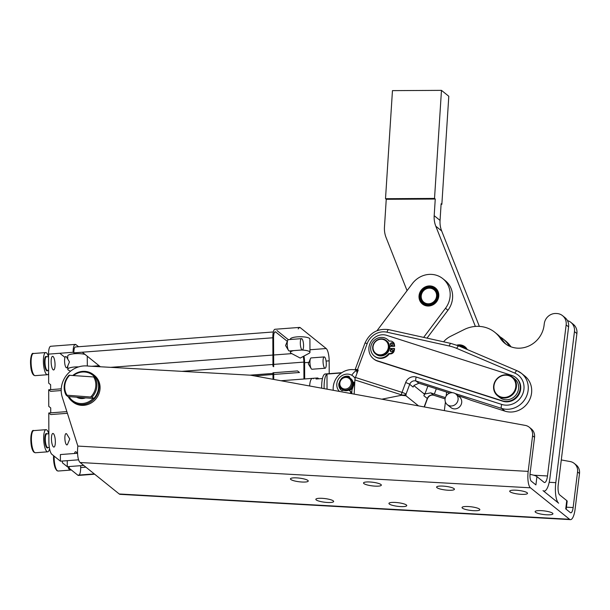 <?xml version="1.0" encoding="UTF-8"?>
<svg xmlns="http://www.w3.org/2000/svg" width="610" height="610" viewBox="0 0 610 610"><rect width="100%" height="100%" fill="white"/><g stroke="black" fill="none" stroke-linecap="round" stroke-linejoin="round"><path stroke-width="0.91" d="M579.5 473.505A10.248 9.539 -51.2 0 0 577.754 466.604A10.248 9.539 -51.2 0 0 576.183 464.965L574.223 463.394A10.248 9.539 128.8 0 1 575.794 465.026A10.248 9.539 128.8 0 1 577.548 471.926L579.5 473.505L575.1 509.137A13.672 4.178 93.2 0 1 570.426 519.636A13.672 4.178 93.2 0 1 569.549 519.27L530.448 487.809A13.672 4.178 -86.8 0 1 528.176 471.385L532.576 435.753L534.535 437.324A10.248 9.539 -51.2 0 0 532.782 430.424A10.248 9.539 -51.2 0 0 531.211 428.792L529.259 427.213A10.248 9.539 128.8 0 1 530.83 428.853A10.248 9.539 128.8 0 1 532.576 435.753M561.291 459.94L569.809 461.495A10.248 9.539 128.8 0 1 574.223 463.394M566.194 509.274L567.178 501.306A10.248 2.089 -173 0 0 566.751 500.596L565.729 508.892L570.365 512.629A6.832 2.089 93.2 0 0 570.808 512.812A6.832 2.089 93.2 0 0 573.141 507.558L577.548 471.926M529.259 427.213A10.248 9.539 128.8 0 0 524.844 425.322L250.649 375.203L88.229 366.084A23.493 21.853 -51.2 0 0 86.536 365.916A23.493 21.853 -51.2 0 0 62.25 397.156L77.859 446.085A13.672 4.178 93.2 0 0 80.123 462.517L119.225 493.978A13.672 4.178 93.2 0 0 120.101 494.336L570.426 519.636M93.444 374.647L94.42 375.432A17.088 15.89 128.8 0 1 99.91 389.973A17.088 15.89 128.8 0 1 89.426 403.881A17.088 15.89 128.8 0 1 73.002 402.059L72.026 401.273A17.088 15.89 -51.2 0 0 88.45 403.088A17.088 15.89 -51.2 0 0 98.934 389.188A17.088 15.89 -51.2 0 0 93.444 374.647A17.088 15.89 -51.2 0 0 72.933 375.379M73.65 375.432A16.234 15.098 128.8 0 1 94.748 377.186M68.16 396.553A17.088 15.89 -51.2 0 0 72.026 401.273M93.17 398.452A16.234 15.098 128.8 0 1 69.029 396.622M76.662 397.201A11.102 10.332 -51.2 0 0 85.545 397.872M83.936 397.75A10.248 9.539 128.8 0 1 78.804 397.362M92.079 397.118L93.787 398.498A17.088 15.89 -51.2 0 0 98.446 388.791A17.088 15.89 -51.2 0 0 96.624 378.596L93.643 376.95L68.991 375.257A17.088 15.89 -51.2 0 0 64.332 384.963A17.088 15.89 -51.2 0 0 66.162 395.158L92.079 397.118A17.088 15.89 -51.2 0 0 96.738 387.419A17.088 15.89 -51.2 0 0 94.916 377.224M93.787 398.498L67.87 396.53L66.162 395.158M66.94 395.036A16.234 15.098 128.8 0 1 64.904 384.826A16.234 15.098 128.8 0 1 69.776 375.142M93.643 376.95A16.234 15.098 128.8 0 1 95.678 387.159A16.234 15.098 128.8 0 1 90.806 396.843M534.535 437.324L530.136 472.956A6.832 2.089 -86.8 0 0 531.264 481.168L535.908 484.904L536.937 476.608L544.021 482.304A8.54 2.608 -86.8 0 0 544.57 482.533A8.54 2.608 -86.8 0 0 547.49 475.975L566.149 324.916A11.102 10.332 -51.2 0 0 563.998 317.108A11.102 10.332 -51.2 0 0 562.55 315.667A11.102 10.332 -51.2 0 0 556.922 313.532L556.167 313.487A11.102 10.332 -51.2 0 0 548.314 316.232A11.102 10.332 -51.2 0 0 544.28 323.689L544.074 325.344A24.835 23.104 128.8 0 1 528.984 345.923A24.835 23.104 128.8 0 1 504.897 343.369A24.835 23.104 128.8 0 1 500.246 338.184A30.752 28.609 -51.2 0 0 494.84 332.305A30.752 28.609 -51.2 0 0 464.141 329.56L450.668 336.27A21.365 19.871 -51.2 0 0 443.577 341.806M567.452 320.593A11.102 10.332 128.8 0 1 570.861 322.354A11.102 10.332 128.8 0 1 572.31 323.796A11.102 10.332 128.8 0 1 574.46 331.604L555.801 482.655A17.088 5.223 -86.8 0 0 558.638 503.189L542.999 490.608A17.088 5.223 93.2 0 0 544.089 491.065A17.088 5.223 93.2 0 0 549.938 477.943L568.589 326.884L566.149 324.916M369.866 481.991A8.967 1.822 7 0 1 381.334 485.156A8.967 1.822 7 0 1 374.998 486.124A8.967 1.822 7 0 1 363.529 482.96A8.967 1.822 7 0 1 369.866 481.991M395.28 502.442A8.967 1.822 7 0 1 406.748 505.606A8.967 1.822 7 0 1 400.412 506.567A8.967 1.822 7 0 1 388.944 503.403A8.967 1.822 7 0 1 395.28 502.442M296.773 477.889A8.967 1.822 7 0 1 308.241 481.054A8.967 1.822 7 0 1 301.904 482.014A8.967 1.822 7 0 1 290.436 478.85A8.967 1.822 7 0 1 296.773 477.889M322.187 498.332A8.967 1.822 7 0 1 333.655 501.496A8.967 1.822 7 0 1 327.318 502.465A8.967 1.822 7 0 1 315.85 499.3A8.967 1.822 7 0 1 322.187 498.332M468.373 506.544A8.967 1.822 7 0 1 479.841 509.708A8.967 1.822 7 0 1 473.505 510.677A8.967 1.822 7 0 1 462.037 507.512A8.967 1.822 7 0 1 468.373 506.544M442.951 486.101A8.967 1.822 7 0 1 454.42 489.258A8.967 1.822 7 0 1 448.083 490.226A8.967 1.822 7 0 1 436.615 487.062A8.967 1.822 7 0 1 442.951 486.101M541.459 510.654A8.967 1.822 7 0 1 552.927 513.818A8.967 1.822 7 0 1 546.591 514.779A8.967 1.822 7 0 1 535.122 511.615A8.967 1.822 7 0 1 541.459 510.654M516.045 490.204A8.967 1.822 7 0 1 527.513 493.368A8.967 1.822 7 0 1 521.176 494.329A8.967 1.822 7 0 1 509.708 491.172A8.967 1.822 7 0 1 516.045 490.204M562.55 315.667L564.997 317.635A11.102 10.332 128.8 0 1 566.446 319.076A11.102 10.332 128.8 0 1 568.589 326.884M494.84 332.305L497.28 334.265A30.752 28.609 128.8 0 1 502.686 340.151A24.835 23.104 -51.2 0 0 506.155 344.307M444.354 410.606L445.414 402.013M446.154 396.012L446.634 392.085M467.283 349.538A10.248 9.539 -51.2 0 0 465.026 346.831A10.248 9.539 -51.2 0 0 456.829 345.153M447.298 404.666L450.912 407.571A6.832 6.359 -51.2 0 0 457.485 408.303A6.832 6.359 -51.2 0 0 461.678 402.745A6.832 6.359 -51.2 0 0 459.483 396.927L455.861 394.014A6.832 6.359 128.8 0 1 458.057 399.832A6.832 6.359 128.8 0 1 453.863 405.391A6.832 6.359 128.8 0 1 447.298 404.666A6.832 6.359 128.8 0 1 445.102 398.849A6.832 6.359 128.8 0 1 453.642 392.893L454.236 393.084A6.832 6.359 128.8 0 1 455.861 394.014M457.98 395.715L461.793 396.935A17.088 2.112 -159.6 0 1 470.996 400.274L504.973 411.155A20.504 19.07 -51.2 0 0 528.9 401.128A20.504 19.07 -51.2 0 0 524.913 376.111L521.489 373.358A20.504 19.07 -51.2 0 0 517.295 370.849A3.416 1.212 -66.9 0 0 517.188 370.788L459.025 346.022A3.416 1.212 -66.9 0 1 459.132 346.083M457.241 345.306A10.248 9.539 128.8 0 1 457.729 345.207L457.79 345.252M457.729 345.207L457.896 345.176A10.248 9.539 128.8 0 1 458.964 345.054L459.025 345.1M458.964 345.054L459.124 345.046A10.248 9.539 128.8 0 1 460.192 345.062L460.26 345.115M460.192 345.062L460.352 345.069A10.248 9.539 128.8 0 1 461.404 345.222L461.473 345.283M461.404 345.222L461.557 345.252A10.248 9.539 128.8 0 1 462.571 345.534L462.654 345.603M462.571 345.534L462.723 345.588A10.248 9.539 128.8 0 1 463.676 346L463.775 346.076M463.676 346L463.821 346.076A10.248 9.539 128.8 0 1 464.713 346.61L464.828 346.701M464.713 346.61L464.843 346.701A10.248 9.539 128.8 0 1 465.148 346.93M457.843 345.542A9.737 9.059 128.8 0 1 460.047 345.443A9.737 9.059 128.8 0 1 466.558 349.233M357.933 370.773L355.371 369.591A3.416 0.419 20.4 0 1 355.218 369.378A3.416 0.419 20.4 0 1 355.569 369.325A3.416 0.419 20.4 0 1 357.445 369.782L367.189 343.567A17.088 15.89 128.8 0 1 387.014 332.198L449.257 345.992A47.839 44.499 128.8 0 1 453.047 347.021A47.839 44.499 128.8 0 1 456.707 348.379L514.878 373.145A17.088 15.89 128.8 0 1 522.656 394.129A17.088 15.89 128.8 0 1 501.755 404.438L416.249 377.056A3.416 1.182 107.8 0 0 415.7 379.534A3.416 1.182 107.8 0 0 416.043 381.021L418.849 383.278A17.088 2.112 -159.6 0 1 422.86 384.475L449.776 393.092M465.27 348.684A9.059 8.426 -51.2 0 0 459.948 346.106A9.059 8.426 -51.2 0 0 459.162 346.083M463.836 348.074A8.54 7.945 -51.2 0 0 460.71 346.739M530.006 474.374A10.248 2.089 7 0 1 536.937 476.608M502.686 340.151L500.246 338.184M566.751 500.596L559.667 494.893A8.54 2.608 93.2 0 1 558.241 484.622L576.9 333.563A11.102 10.332 -51.2 0 0 574.75 325.763A11.102 10.332 -51.2 0 0 573.308 324.322L570.861 322.354M479.361 326.388L441.671 230.938A25.628 23.836 128.8 0 1 440.283 225.807A25.628 23.836 128.8 0 1 440.054 220.408L441.121 203.748L441.853 204.335L448.8 96.266L441.472 90.364L434.526 198.433L385.512 198.7L392.459 90.631L441.472 90.364M407.061 290.657L386.084 237.542A25.628 23.836 128.8 0 1 384.696 232.41A25.628 23.836 128.8 0 1 384.468 227.019L386.244 199.295L385.512 198.7M440.054 220.408L434.183 215.688A25.628 23.836 -51.2 0 0 434.419 221.087A25.628 23.836 -51.2 0 0 435.807 226.219L441.671 230.938M441.083 204.342L441.853 204.335M475.373 326.426L435.807 226.219M434.183 215.688L435.258 199.028L386.244 199.295M377.01 330.696L412.314 283.658A22.212 20.656 128.8 0 1 442.829 278.671L445.269 280.63A22.212 20.656 128.8 0 1 447.938 310.254L427.015 338.131M442.829 278.671A22.212 20.656 128.8 0 1 445.498 308.286L423.653 337.391M422.7 304.237A10.339 9.615 128.8 0 1 422.425 304.024A10.339 9.615 128.8 0 1 421.296 290.093A10.339 9.615 128.8 0 1 435.113 287.707A10.339 9.615 128.8 0 1 435.387 287.92A10.339 9.615 128.8 0 1 436.516 301.851A10.339 9.615 128.8 0 1 422.7 304.237M429.005 286.517A9.737 9.059 128.8 0 1 438.239 295.4A9.737 9.059 128.8 0 1 428.807 305.435A9.737 9.059 128.8 0 1 419.573 296.544A9.737 9.059 128.8 0 1 429.005 286.517M438.011 291.366L437.942 291.222A10.248 9.539 -51.2 0 0 437.439 290.307L437.347 290.169A10.248 9.539 -51.2 0 0 436.729 289.331L436.623 289.209A10.248 9.539 -51.2 0 0 435.898 288.469L435.784 288.362A10.248 9.539 -51.2 0 0 435.479 288.103A10.248 9.539 -51.2 0 0 434.961 287.722L434.831 287.63A10.248 9.539 -51.2 0 0 433.931 287.104L433.786 287.035A10.248 9.539 -51.2 0 0 432.825 286.631L432.673 286.586A10.248 9.539 -51.2 0 0 431.659 286.311L431.499 286.281A10.248 9.539 -51.2 0 0 430.454 286.143L430.286 286.128A10.248 9.539 -51.2 0 0 429.226 286.128L429.059 286.143A10.248 9.539 -51.2 0 0 427.991 286.273L427.824 286.303A10.248 9.539 -51.2 0 0 426.779 286.578L426.619 286.624A10.248 9.539 -51.2 0 0 425.597 287.028L425.445 287.096A10.248 9.539 -51.2 0 0 424.468 287.615L424.324 287.707A10.248 9.539 -51.2 0 0 423.416 288.347L423.287 288.454A10.248 9.539 -51.2 0 0 422.455 289.193L422.333 289.315A10.248 9.539 -51.2 0 0 421.594 290.154L421.487 290.284A10.248 9.539 -51.2 0 0 420.854 291.199L420.763 291.351A10.248 9.539 -51.2 0 0 420.237 292.327L420.168 292.487A10.248 9.539 -51.2 0 0 419.764 293.517L419.711 293.677A10.248 9.539 -51.2 0 0 419.436 294.744L419.405 294.912A10.248 9.539 -51.2 0 0 419.261 295.995L419.245 296.163A10.248 9.539 -51.2 0 0 419.238 297.245L419.245 297.413A10.248 9.539 -51.2 0 0 419.375 298.481L419.405 298.641A10.248 9.539 -51.2 0 0 419.657 299.678L419.711 299.83A10.248 9.539 -51.2 0 0 420.092 300.814L420.16 300.959A10.248 9.539 -51.2 0 0 420.671 301.874L420.755 302.011A10.248 9.539 -51.2 0 0 421.373 302.85L421.479 302.972A10.248 9.539 -51.2 0 0 422.204 303.719L422.326 303.826A10.248 9.539 -51.2 0 0 422.623 304.077A10.248 9.539 -51.2 0 0 423.142 304.466L423.271 304.55A10.248 9.539 -51.2 0 0 424.171 305.076L424.316 305.145A10.248 9.539 -51.2 0 0 425.277 305.549L425.429 305.602A10.248 9.539 -51.2 0 0 426.276 305.839M436.371 288.85L435.898 288.469M435.784 288.362L436.333 288.804M423.576 304.817L423.142 304.466M428.815 304.771A9.059 8.426 -51.2 0 0 437.583 295.446A9.059 8.426 -51.2 0 0 428.998 287.18A9.059 8.426 -51.2 0 0 420.229 296.506A9.059 8.426 -51.2 0 0 428.815 304.771M428.967 304.39A8.54 7.945 -51.2 0 0 436.859 298.015A8.54 7.945 -51.2 0 0 433.664 288.911A8.54 7.945 -51.2 0 0 429.135 287.79A8.54 7.945 -51.2 0 0 421.243 294.165A8.54 7.945 -51.2 0 0 424.438 303.269A8.54 7.945 -51.2 0 0 428.967 304.39M424.568 302.728A8.029 7.473 128.8 0 1 422.547 292.037A8.029 7.473 128.8 0 1 433.237 289.224A8.029 7.473 128.8 0 1 435.265 299.906A8.029 7.473 128.8 0 1 424.568 302.728M435.258 199.028L434.526 198.433M500.047 336.834A30.752 28.609 128.8 0 1 503.151 338.985A30.752 28.609 128.8 0 1 508.557 344.871A24.835 23.104 -51.2 0 0 509.472 346.19M351.749 393.679L351.947 389.904L354.608 382.729M356.103 370.186A8.54 2.951 -72.2 0 1 356.98 373.328M351.436 393.625L351.528 392.451M357.445 369.782L358.207 370.026L355.447 377.453A3.416 1.182 107.8 0 0 355.073 378.726A3.416 1.182 107.8 0 0 354.898 379.931L354.166 394.121M515.74 377.506L516.228 377.895A13.672 12.711 128.8 0 1 518.889 394.578A13.672 12.711 128.8 0 1 502.93 401.258L377.735 361.166A13.672 12.711 128.8 0 1 373.892 359.099L373.404 358.71A13.672 12.711 128.8 0 1 370.743 342.027A13.672 12.711 128.8 0 1 386.694 335.347L511.897 375.44A13.672 12.711 128.8 0 1 515.74 377.506A13.672 12.711 128.8 0 1 518.393 394.182A13.672 12.711 128.8 0 1 502.442 400.869L377.247 360.777A13.672 12.711 128.8 0 1 373.404 358.71M353.564 382.409L353.228 386.45L349.591 390.713M353.365 382.356A6.832 6.359 128.8 0 1 349.255 390.484M343.338 390.217A6.832 6.359 128.8 0 1 343.186 390.103L342.728 389.737A6.832 6.359 128.8 0 1 342.523 389.561M343.377 390.187A6.832 6.359 128.8 0 1 342.728 389.737M350.079 378.101A6.832 6.359 -51.2 0 0 348.897 377.361A6.832 6.359 -51.2 0 0 340.403 380.045A6.832 6.359 -51.2 0 0 341.508 388.753A6.832 6.359 -51.2 0 0 342.683 389.493A6.832 6.359 -51.2 0 0 351.185 386.809A6.832 6.359 -51.2 0 0 350.079 378.101L350.88 378.749A6.832 6.359 128.8 0 1 352.954 382.035L354.761 382.6M353.007 382.241L354.753 382.767M349.683 393.305A10.248 9.539 -51.2 0 0 350.895 392.718L350.681 391.498L348.79 390.171A6.832 6.359 128.8 0 1 343.491 390.141A6.832 6.359 128.8 0 1 343.438 390.118A6.832 6.359 128.8 0 1 342.317 389.401L341.508 388.753M341.425 390.362L341.387 390.324A1.555 1.441 -51.2 0 0 341.402 390.347A1.555 1.441 -51.2 0 0 343.438 390.118M341.387 390.324A8.143 7.572 128.8 0 1 338.84 383.789L339.236 384.102A1.555 1.441 128.8 0 1 339.244 384.018M339.335 382.783A1.555 1.441 -51.2 0 0 338.84 383.789M341.791 378.459L341.63 378.337A1.555 1.441 -51.2 0 0 341.165 379.062M341.63 378.337A8.143 7.572 128.8 0 1 348.577 376.286L348.966 376.606A1.555 1.441 128.8 0 1 349.355 376.744M349.683 377.811A1.555 1.441 -51.2 0 0 348.577 376.286M355.119 378.513A10.248 9.539 -51.2 0 0 353.022 376.088A10.248 9.539 -51.2 0 0 341.44 375.981A10.248 9.539 -51.2 0 0 339.473 391.437M350.292 391.185L350.895 392.718M352.954 382.035A6.832 6.359 128.8 0 1 348.79 390.171M355.173 378.299A10.248 9.539 -51.2 0 0 353.419 376.4L353.022 376.088M350.468 393.45A10.248 9.539 -51.2 0 0 351.291 393.031M341.554 390.446A8.143 7.572 128.8 0 1 339.236 384.102M344.955 376.904A8.143 7.572 128.8 0 1 348.966 376.606M348.264 377.925A5.978 5.559 128.8 0 1 350.59 385.619A5.978 5.559 128.8 0 1 342.828 388.532A5.978 5.559 128.8 0 1 340.502 380.838A5.978 5.559 128.8 0 1 348.264 377.925M355.973 370.079A18.254 16.981 -51.2 0 0 333.251 390.301M327.044 389.165L326.99 374.044L341.432 372.954M324.146 388.639A17.088 4.728 -94.3 0 1 326.99 374.044M321.676 388.189A17.088 4.728 -94.3 0 1 325.26 373.968L341.783 372.71M322.446 378.528L316.041 379.008A13.672 3.782 -94.3 0 1 317.33 377.994L312.419 378.368A13.672 3.782 -94.3 0 0 309.628 385.985A13.672 3.782 -94.3 0 1 312.419 378.368A13.672 3.782 -94.3 0 1 313.395 378.726M317.33 377.994A13.672 3.782 -94.3 0 1 318.313 378.36A13.672 3.782 -94.3 0 1 318.755 378.802M298.221 328.935A10.248 2.837 -94.3 0 1 299.548 327.417A10.248 2.837 -94.3 0 1 300.288 327.684L326.19 348.531A10.248 2.837 -94.3 0 1 328.279 353.114A10.248 2.837 -94.3 0 1 329.164 360.838L329.209 373.663M273.715 374.448L299.487 372.496L297.535 370.926L272.975 372.786L273.707 373.373L273.73 379.42M303.559 345.611A5.681 1.571 -94.3 0 1 302.362 349.965A5.681 1.571 -94.3 0 1 300.311 342.995A5.681 1.571 -94.3 0 1 301.508 338.642A5.681 1.571 -94.3 0 1 303.559 345.611M324.688 368.097A5.681 1.571 -94.3 0 1 323.056 361.989A5.681 1.571 -94.3 0 1 324.23 356.926A5.681 1.571 -94.3 0 1 324.642 357.079A5.681 1.571 -94.3 0 1 326.274 363.186A5.681 1.571 -94.3 0 1 325.092 368.249A5.681 1.571 -94.3 0 1 324.688 368.097M299.548 327.417L274.996 329.27A10.248 2.837 85.7 0 0 273.669 330.795A10.248 2.837 85.7 0 0 272.838 337.139L272.952 366.152L273.684 366.74L273.57 337.726A7.686 2.127 85.7 0 1 275.186 331.832A7.686 2.127 85.7 0 1 275.735 332.038L274.675 332.114M324.23 356.926L311.138 357.917A5.681 1.571 85.7 0 0 310.437 358.665A5.681 1.571 85.7 0 0 310.002 363.697A5.681 1.571 85.7 0 0 311.191 368.608A5.681 1.571 85.7 0 0 311.588 369.088A5.681 1.571 85.7 0 0 311.992 369.241L325.092 368.249M301.508 338.642L288.408 339.633A5.681 1.571 85.7 0 0 287.714 340.38A5.681 1.571 85.7 0 0 287.211 343.987A5.681 1.571 85.7 0 0 288.461 350.323A5.681 1.571 85.7 0 0 289.27 350.956L302.362 349.965M94.275 473.901L77.775 475.152L69.22 468.266L69.212 466.551M67.245 460.672L67.268 466.696L83.768 465.445M77.561 453.261L60.398 454.557L60.42 461.19L78.583 459.818M67.268 466.696L62.38 462.761L62.372 461.046M67.397 413.298L50.737 414.564L48.785 412.985L48.899 442.006A10.248 2.837 85.7 0 0 51.865 454.313L60.42 461.19M66.864 411.62L48.785 412.985M50.729 412.84L50.714 407.93L48.754 406.351L48.693 389.775L50.645 391.345L61.206 390.545M50.638 389.63L50.622 384.712L48.663 383.141L48.548 354.128A10.248 2.837 85.7 0 1 50.706 346.267L75.266 344.406A10.248 2.837 85.7 0 0 73.108 352.267L48.548 354.128M272.983 374.502L254.492 375.905M61.252 388.822L48.693 389.775M272.975 373.427L250.024 375.165M64.988 357.437L59.818 353.274M79.193 475.045A10.248 2.837 85.7 0 0 80.665 467.565L80.657 465.682M77.775 475.152A10.248 2.837 85.7 0 0 78.507 475.426L94.649 474.199M76.974 453.306A6.832 1.891 85.7 0 0 76.097 451.903A6.832 1.891 85.7 0 0 75.609 451.72A6.832 1.891 85.7 0 0 74.496 453.489M53.367 433.618A6.832 1.891 85.7 0 0 52.879 433.435A6.832 1.891 85.7 0 0 51.461 439.528A6.832 1.891 85.7 0 0 53.421 446.886A6.832 1.891 85.7 0 0 53.916 447.069A6.832 1.891 85.7 0 0 55.335 440.969A6.832 1.891 85.7 0 0 53.367 433.618M53.07 356.522A6.832 1.891 85.7 0 0 52.574 356.339A6.832 1.891 85.7 0 0 51.156 362.431A6.832 1.891 85.7 0 0 53.116 369.782A6.832 1.891 85.7 0 0 53.611 369.965A6.832 1.891 85.7 0 0 55.03 363.873A6.832 1.891 85.7 0 0 53.07 356.522M67.87 466.65A11.102 3.073 85.7 0 0 69.616 469.807A11.102 3.073 85.7 0 0 70.417 470.104A11.102 3.073 85.7 0 0 71.08 469.769M48.747 433.748A11.102 3.073 85.7 0 0 46.81 429.974A11.102 3.073 85.7 0 0 46.009 429.676A11.102 3.073 85.7 0 0 43.699 439.574A11.102 3.073 85.7 0 0 46.894 451.522A11.102 3.073 85.7 0 0 47.687 451.819A11.102 3.073 85.7 0 0 49.555 448.678M48.442 356.652A11.102 3.073 85.7 0 0 46.505 352.87A11.102 3.073 85.7 0 0 45.704 352.572A11.102 3.073 85.7 0 0 43.401 362.477A11.102 3.073 85.7 0 0 46.589 374.426A11.102 3.073 85.7 0 0 47.382 374.723A11.102 3.073 85.7 0 0 48.625 373.533M273.318 331.97L75.457 346.96A7.686 2.127 85.7 0 0 73.84 352.854L272.838 337.78M100.368 366.762L82.289 352.214M78.545 346.724L75.998 344.68A10.248 2.837 85.7 0 0 75.266 344.406M288.294 339.656L276.963 330.544M304.672 378.955L304.603 362.698A10.248 2.837 85.7 0 0 303.955 356.057M303.94 379.008L303.871 362.104A7.686 2.127 85.7 0 0 303.239 356.446M287.31 341.348L275.735 332.038M272.975 372.786L273.005 379.29M85.057 354.44A9.775 2.356 179.8 0 0 74.199 353.754A9.775 2.356 179.8 0 0 67.718 356.004L67.725 359.054M70.508 371.223L68.648 370.239A9.775 2.356 -0.2 0 1 68.175 369.942A9.775 2.356 -0.2 0 1 67.771 369.271A9.775 2.356 -0.2 0 1 78.667 366.885M301.576 350.026A9.775 2.356 -0.2 0 1 309.56 351.657A9.775 2.356 -0.2 0 1 309.971 352.328L309.918 339.061A9.775 2.356 179.8 0 0 309.506 338.39A9.775 2.356 179.8 0 0 298.725 336.773A9.775 2.356 179.8 0 0 290.368 339.137L290.368 339.488M309.971 352.328A9.775 2.356 -0.2 0 1 309.095 353.304L300.219 358.062L291.298 353.373A9.775 2.356 -0.2 0 1 290.825 353.076A9.775 2.356 -0.2 0 1 290.413 352.405A9.775 2.356 -0.2 0 1 293.73 350.62M354.898 379.931L401.464 394.845L401.441 395.288L405.963 395.776L418.536 405.886M401.441 395.288L381.845 399.184M413.908 385.65L424.308 394.022L424.636 393.663L423.866 395.73L427.29 398.483L424.156 406.916M427.877 386.077L424.957 393.946A5.124 4.766 -51.2 0 0 423.866 395.73M424.957 393.946L430.751 392.855A17.088 2.112 -159.6 0 0 434.343 394.068L436.31 388.776M445.391 397.606L434.343 394.068M418.849 383.278L414.205 385.291A5.124 4.766 128.8 0 0 413.115 387.075L409.691 384.323A5.124 4.766 128.8 0 1 416.043 381.021L452.536 392.71M416.249 377.056A8.54 7.945 -51.2 0 0 405.665 382.562L402.013 392.367A3.416 1.182 -72.2 0 0 401.639 393.641A3.416 1.182 -72.2 0 0 401.464 394.845A3.416 1.952 2.9 0 0 406.046 394.129A3.416 0.419 -159.6 0 0 404.461 393.29A3.416 0.419 -159.6 0 0 402.013 392.367L355.447 377.453M512.514 377.11L514.665 378.833A11.956 11.125 128.8 0 1 515.031 379.138A11.956 11.125 128.8 0 1 515.679 395.326A11.956 11.125 128.8 0 1 499.674 397.476L497.524 395.745A11.956 11.125 -51.2 0 0 513.529 393.595A11.956 11.125 -51.2 0 0 512.88 377.407A11.956 11.125 -51.2 0 0 512.514 377.11A11.956 11.125 -51.2 0 0 496.517 379.252A11.956 11.125 -51.2 0 0 497.165 395.44A11.956 11.125 -51.2 0 0 497.524 395.745M389.477 348.569L394.113 348.371L394.601 348.767L394.22 350.674A3.843 3.576 128.8 0 1 390.507 353.914L389.218 353.975A10.591 9.851 128.8 0 1 374.677 356.339L374.189 355.95A10.591 9.851 128.8 0 1 372.923 341.813A10.591 9.851 128.8 0 1 387.464 339.442A10.591 9.851 128.8 0 1 389.081 341.12L390.369 341.066A3.843 3.576 128.8 0 1 393.907 344.002L394.182 345.878L389.561 346.076M387.464 339.442L387.952 339.831A10.591 9.851 128.8 0 1 389.256 341.112M393.122 342.172A3.843 3.576 128.8 0 1 394.395 344.391L394.67 346.274L389.592 346.343M389.76 348.554A8.204 7.625 -51.2 0 0 389.828 347.723A8.204 7.625 -51.2 0 0 389.767 346.48M394.113 348.371L393.732 350.277A3.843 3.576 128.8 0 1 390.019 353.525L388.73 353.579L389.218 353.975M388.73 353.579A10.591 9.851 128.8 0 1 374.189 355.95M391.506 349.233A1.281 1.19 128.8 0 1 392.611 350.841A1.281 1.19 128.8 0 1 390.667 351.474A1.281 1.19 128.8 0 1 391.506 349.233M391.689 342.751A1.281 1.19 128.8 0 1 392.794 344.368A1.281 1.19 128.8 0 1 390.85 344.993A1.281 1.19 128.8 0 1 391.689 342.751M392.672 343.232A1.281 1.19 -51.2 0 0 391.117 345.153M392.489 349.705A1.281 1.19 -51.2 0 0 390.941 351.635M394.182 345.878L394.67 346.274M375.493 353.815L376.08 354.28A8.54 7.945 -51.2 0 0 384.727 354.982A8.54 7.945 -51.2 0 0 389.615 347.281A8.54 7.945 -51.2 0 0 386.786 340.975L386.199 340.502A8.54 7.945 -51.2 0 0 377.552 339.8A8.54 7.945 -51.2 0 0 372.664 347.509A8.54 7.945 -51.2 0 0 375.493 353.815A8.54 7.945 -51.2 0 0 384.14 354.509A8.54 7.945 -51.2 0 0 389.027 346.808A8.54 7.945 -51.2 0 0 386.199 340.502M373.007 347.364A8.029 7.473 128.8 0 1 380.922 339.229A8.029 7.473 128.8 0 1 388.387 346.709A8.029 7.473 128.8 0 1 380.48 354.845A8.029 7.473 128.8 0 1 373.007 347.364M497.356 394.937A11.445 10.645 128.8 0 1 496.891 379.26A11.445 10.645 128.8 0 1 512.392 377.681A11.445 10.645 128.8 0 1 512.857 393.351A11.445 10.645 128.8 0 1 497.356 394.937M510.982 346.815A30.752 28.609 -51.2 0 0 505.591 340.952L503.151 338.985M508.557 344.871L510.959 346.808M66.475 433.748A5.681 1.571 -94.3 0 1 66.871 434.236L69.761 439.009L67.618 444.171A5.681 1.571 -94.3 0 1 66.513 444.766A5.681 1.571 -94.3 0 1 64.866 437.95A5.681 1.571 -94.3 0 1 66.475 433.748M66.17 356.652A5.681 1.571 -94.3 0 1 66.566 357.132L69.456 361.913L67.321 367.075A5.681 1.571 -94.3 0 1 66.216 367.67A5.681 1.571 -94.3 0 1 64.569 360.853A5.681 1.571 -94.3 0 1 66.17 356.652M566.454 507.184L573.141 507.558M77.859 446.085L528.176 471.385M119.225 493.978L569.549 519.27M530.448 487.809L80.123 462.517M547.49 475.975L533.636 475.198M455.228 393.572L501.55 408.403A20.504 19.07 -51.2 0 0 525.477 398.376A20.504 19.07 -51.2 0 0 521.489 373.358L517.188 370.788A3.416 1.212 -66.9 0 0 516.182 371.193A3.416 1.212 -66.9 0 0 514.878 373.145M501.755 404.438A3.416 1.182 107.8 0 0 501.207 406.916A3.416 1.182 107.8 0 0 501.55 408.403L504.973 411.155M574.46 331.604L576.9 333.563M447.938 310.254L445.498 308.286M549.198 482.289L555.801 482.655M367.189 343.567A3.416 0.419 -159.6 0 0 365.321 343.102A3.416 0.419 -159.6 0 0 364.963 343.163L355.218 369.378M449.257 345.992A3.416 1.136 -77.5 0 1 450.188 343.926A3.416 1.136 -77.5 0 1 450.973 343.445L388.73 329.644C377.712 328.203 369.79 332.702 364.963 343.163M387.014 332.198A3.416 1.136 -77.5 0 1 387.945 330.124A3.416 1.136 -77.5 0 1 388.73 329.644M351.749 375.234A19.65 6.794 -72.2 0 1 356.446 370.583M309.964 349.759L326.19 348.531M48.617 370.346L47.473 370.43A6.832 1.891 -94.3 0 1 46.978 370.247A6.832 1.891 -94.3 0 1 45.018 362.897A6.832 1.891 -94.3 0 1 46.436 356.804L48.564 356.644M49.326 447.412L47.771 447.534A6.832 1.891 -94.3 0 1 47.283 447.351A6.832 1.891 -94.3 0 1 45.323 439.993A6.832 1.891 -94.3 0 1 46.741 433.901L48.861 433.74M53.558 455.67L53.619 460.253L54.839 467.031L56.799 470.577L58.133 471.034A11.102 3.073 -94.3 0 1 57.34 470.737A11.102 3.073 -94.3 0 1 54.137 456.135M53.596 455.7A10.248 2.837 85.7 0 0 56.517 469.974M47.008 433.878A7.259 2.013 85.7 0 0 46.817 433.702A7.259 2.013 85.7 0 0 44.774 439.078A7.259 2.013 85.7 0 0 46.878 447.793A7.259 2.013 85.7 0 0 48.045 447.511M33.733 430.607C30.462 428.289 29.28 448.144 34.076 452.292L35.41 452.75A11.102 3.073 -94.3 0 1 34.61 452.452A11.102 3.073 -94.3 0 1 31.423 440.504A11.102 3.073 -94.3 0 1 33.733 430.607L46.009 429.676M32.551 431.674A10.248 2.837 85.7 0 0 30.889 441.457A10.248 2.837 85.7 0 0 33.794 451.69M46.703 356.781A7.259 2.013 85.7 0 0 46.52 356.606A7.259 2.013 85.7 0 0 44.469 361.974A7.259 2.013 85.7 0 0 46.573 370.697A7.259 2.013 85.7 0 0 47.74 370.415M33.428 353.503C30.165 351.192 28.975 371.048 33.771 375.196L35.105 375.653A11.102 3.073 -94.3 0 1 34.312 375.356A11.102 3.073 -94.3 0 1 31.118 363.407A11.102 3.073 -94.3 0 1 33.428 353.503L45.704 352.572M32.246 354.578A10.248 2.837 85.7 0 0 30.584 364.353A10.248 2.837 85.7 0 0 33.489 374.586M303.871 362.104L273.676 364.391M272.944 364.452L181.932 371.345M85.903 467.168L80.665 467.565M75.998 344.68L74.58 344.787M99.087 365.733L91.828 366.282M291.771 353.625L273.638 354.997M272.906 355.05L110.684 367.342M300.288 327.684L298.862 327.799M329.164 360.838L326.075 361.067M308.904 362.37L304.603 362.698M424.636 393.663L423.355 393.252M430.751 392.855L433.641 395.181A3.416 1.182 107.8 0 0 433.779 395.257A3.416 1.182 107.8 0 0 433.939 395.272M445.102 398.849L433.641 395.181A5.124 4.766 -51.2 0 0 427.29 398.483A3.416 0.419 20.4 0 1 427.435 398.688C428.914 395.783 431.026 394.639 433.779 395.257L445.094 398.879M405.963 395.776L406.046 394.129L409.691 384.323A3.416 0.419 20.4 0 0 408.105 383.484A3.416 0.419 20.4 0 0 405.665 382.562M456.707 348.379A3.416 1.212 -66.9 0 1 458.011 346.434A3.416 1.212 -66.9 0 1 459.025 346.022L450.973 343.445M377.735 361.166L377.247 360.777M393.907 344.002L394.395 344.391M390.019 353.525L390.507 353.914M394.22 350.674L393.732 350.277M502.93 401.258L502.442 400.869M544.089 491.065L543.525 491.035M435.479 288.103L436.295 288.759M422.623 304.077L423.439 304.733M351.444 393.404L351.528 391.887M312.419 378.368L280.974 380.747M288.461 350.323L285.571 345.542L287.714 340.38M310.437 358.665L308.294 363.827L311.191 368.608M70.417 470.104L58.133 471.034M47.687 451.819L35.41 452.75M47.382 374.723L35.105 375.653M67.756 366.015L67.771 369.271M87.314 365.977L87.268 356.225M290.413 350.872L290.413 352.405M424.369 406.954L427.435 398.688M392.672 341.806L393.16 342.202"/></g></svg>

